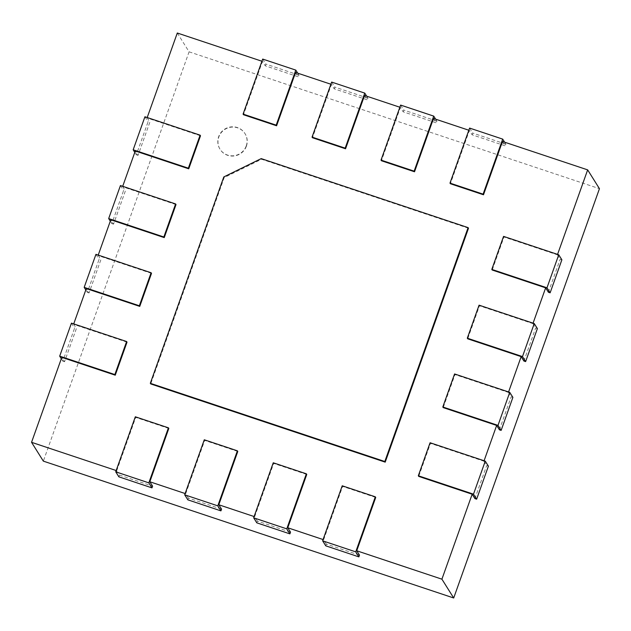 <?xml version="1.0" encoding="UTF-8"?>
<svg xmlns="http://www.w3.org/2000/svg" width="631" height="631" viewBox="0 0 631 631"><rect width="100%" height="100%" fill="white"/><g stroke="black" fill="none" stroke-linecap="round" stroke-linejoin="round"><path stroke-width="0.47" stroke-dasharray="3.15 2.37" d="M177.295 33.009L189.087 51.821L43.342 461.127M147.204 117.524L149.792 122.359L138.039 155.376L135.286 150.983M122.706 186.311L125.301 191.146L113.541 224.163L110.788 219.777M98.215 255.105L100.802 259.94L89.05 292.958L86.297 288.564M73.717 323.892L76.312 328.727L64.551 361.744L61.799 357.359M189.087 51.821L599.45 188.685M246.24 145.919A14.726 14.418 -32.1 0 0 224.786 129.103A14.726 14.418 -32.1 0 0 233.975 155.715A14.726 14.418 -32.1 0 0 246.24 145.919M116.175 470.537L119.48 475.111L152.584 486.154M325.77 545.839L326.385 544.119L359.489 555.154M326.385 544.119L323.08 539.544M256.801 522.831L257.416 521.111L290.52 532.154M257.416 521.111L254.112 516.544M187.833 499.831L188.448 498.111L221.552 509.154M188.448 498.111L185.143 493.537M261.92 61.239L262.472 61.42L243.487 114.732M330.889 84.238L331.441 84.42L312.455 137.732M399.857 107.238L400.409 107.42L381.424 160.739M468.825 130.238L469.377 130.428L450.392 183.739M557.567 254.388L557.41 254.829L503.956 237.004L492.204 270.021M533.069 323.175L532.911 323.624L479.465 305.79L467.705 338.815M508.578 391.969L508.42 392.411L454.967 374.585L443.207 407.602M484.08 460.756L483.922 461.198L430.476 443.372L418.716 476.397M375.721 497.457L342.617 486.414L323.632 539.726M306.753 474.457L273.649 463.414L254.664 516.726M237.784 451.449L204.681 440.406L185.695 493.726M168.816 428.449L135.712 417.406L116.727 470.718M127.012 342.168L73.559 324.334M151.503 273.373L98.057 255.547M176.002 204.586L122.548 186.76M200.492 135.791L147.047 117.965M468.494 228.256L261.589 159.249L224.202 177.563L150.714 383.932M64.551 361.744L62.832 361.169L74.584 328.152L76.312 328.727M61.31 358.747L62.832 361.169M71.445 323.135L74.584 328.152M89.05 292.958L87.323 292.382L99.083 259.365L100.802 259.94M85.8 289.952L87.323 292.382M95.936 254.348L99.083 259.365M113.541 224.163L111.821 223.595L123.573 190.57L125.301 191.146M110.299 221.165L111.821 223.595M120.434 185.553L123.573 190.57M138.039 155.376L136.312 154.8L148.072 121.783L149.792 122.359M134.789 152.371L136.312 154.8M144.925 116.767L148.072 121.783M502.481 141.47L505.234 145.856L472.13 134.813L469.377 130.428M433.513 118.462L436.266 122.856L403.162 111.813L400.409 107.42M364.544 95.462L367.297 99.856L334.193 88.813L331.441 84.42M295.576 72.462L298.329 76.848L265.225 65.805L262.472 61.42M557.41 254.829L560.162 259.223L561.882 259.798M548.402 292.24L560.162 259.223M532.911 323.624L535.664 328.01L537.391 328.585M523.904 361.027L535.664 328.01M508.42 392.411L511.165 396.796L512.893 397.372M499.413 429.821L511.165 396.796M483.922 461.198L486.675 465.591L488.402 466.167M474.914 498.608L486.675 465.591M246.398 146.171A14.726 14.418 -32.1 0 0 224.944 129.355A14.726 14.418 -32.1 0 0 234.133 155.967A14.726 14.418 -32.1 0 0 246.398 146.171M118.865 476.831L119.48 475.111M135.318 416.783L135.712 417.406M204.286 439.783L204.681 440.406M273.255 462.783L273.649 463.414M342.223 485.791L342.617 486.414M430.082 442.749L430.476 443.372M454.572 373.954L454.967 374.585M479.071 305.167L479.465 305.79M503.562 236.38L503.956 237.004M504.619 142.18L505.849 144.136L505.234 145.856M472.13 134.813L472.745 133.094L505.849 144.136M469.598 128.077L472.745 133.094M435.65 119.18L436.881 121.136L436.266 122.856M403.162 111.813L403.769 110.094L436.881 121.136M400.63 105.077L403.769 110.094M366.682 96.172L367.912 98.136L367.297 99.856M334.193 88.813L334.801 87.094L367.912 98.136M331.661 82.077L334.801 87.094M297.714 73.172L298.944 75.128L298.329 76.848M265.225 65.805L265.832 64.086L298.944 75.128M262.693 59.069L265.832 64.086M223.808 176.932L224.202 177.563M261.195 158.618L261.589 159.249"/><path stroke-width="0.95" d="M261.92 61.239L177.295 33.009L147.204 117.524M188.346 168.185L133.173 149.784L144.925 116.767L200.106 135.168L188.346 168.185L188.74 168.816L135.286 150.983L122.706 186.311M163.847 236.98L108.674 218.571L120.434 185.553L175.607 203.955L163.847 236.98L164.241 237.603L110.788 219.777L98.215 255.105M139.356 305.767L84.175 287.365L95.936 254.348L151.109 272.75L139.356 305.767L139.751 306.39L86.297 288.564L73.717 323.892M114.858 374.554L59.685 356.152L71.445 323.135L126.618 341.537L114.858 374.554L115.252 375.185L61.799 357.359L31.55 442.315L43.342 461.127L453.705 597.991L599.45 188.685L587.658 169.873L557.567 254.388M31.55 442.315L116.175 470.537M355.734 551.857L322.63 540.822L342.223 485.791L375.327 496.826L355.734 551.857L358.873 556.881L359.489 555.154L356.736 550.768L441.913 579.179L453.705 597.991M286.766 528.857L253.662 517.814L273.255 462.783L306.358 473.826L286.766 528.857L289.905 533.873L290.52 532.154L287.768 527.768L323.08 539.544M217.798 505.857L184.686 494.814L204.286 439.783L237.39 450.826L217.798 505.857L220.937 510.873L221.552 509.154L218.799 504.761L254.112 516.544M148.829 482.857L115.718 471.814L135.318 416.783L168.422 427.826L148.829 482.857L151.968 487.873L152.584 486.154L149.831 481.761L185.143 493.537M243.093 114.101L262.693 59.069L295.797 70.112L276.197 125.143L243.093 114.101L243.487 114.732L276.591 125.774L295.576 72.462L330.889 84.238M312.061 137.108L331.661 82.077L364.765 93.112L345.173 148.151L312.061 137.108L312.455 137.732L345.559 148.774L364.544 95.462L399.857 107.238M381.029 160.108L400.63 105.077L433.734 116.12L414.141 171.151L381.029 160.108L381.424 160.739L414.528 171.774L433.513 118.462L468.825 130.238M449.998 183.108L469.598 128.077L502.702 139.12L483.109 194.151L449.998 183.108L450.392 183.739L483.496 194.782L502.481 141.47L587.658 169.873M491.809 269.398L503.562 236.38L558.743 254.782L546.982 287.799L491.809 269.398L492.204 270.021L545.649 287.846L533.069 323.175M467.311 338.184L479.071 305.167L534.244 323.569L522.484 356.586L467.311 338.184L467.705 338.815L521.159 356.641L508.578 391.969M442.82 406.979L454.572 373.954L509.745 392.356L497.993 425.381L442.82 406.979L443.207 407.602L496.66 425.428L484.08 460.756M418.321 475.766L430.082 442.749L485.255 461.151L473.495 494.168L418.321 475.766L418.716 476.397L472.162 494.223L441.913 579.179M356.736 550.768L375.721 497.457L375.327 496.826M287.768 527.768L306.753 474.457L306.358 473.826M218.799 504.761L237.784 451.449L237.39 450.826M149.831 481.761L168.816 428.449L168.422 427.826M115.252 375.185L127.012 342.168L126.618 341.537M139.751 306.39L151.503 273.373L151.109 272.75M164.241 237.603L176.002 204.586L175.607 203.955M188.74 168.816L200.492 135.791L200.106 135.168M385.21 462.144L468.494 228.256L468.099 227.625L384.815 461.513L385.21 462.144L150.714 383.932L150.32 383.309L223.808 176.932L261.195 158.618L468.099 227.625M59.685 356.152L61.31 358.747M84.175 287.365L85.8 289.952M108.674 218.571L110.299 221.165M133.173 149.784L134.789 152.371M546.982 287.799L550.129 292.816L548.402 292.24L545.649 287.846M522.484 356.586L525.631 361.602L523.904 361.027L521.159 356.641M497.993 425.381L501.132 430.397L499.413 429.821L496.66 425.428M473.495 494.168L476.642 499.184L474.914 498.608L472.162 494.223M115.718 471.814L118.865 476.831L151.968 487.873M184.686 494.814L187.833 499.831L220.937 510.873M253.662 517.814L256.801 522.831L289.905 533.873M322.63 540.822L325.77 545.839L358.873 556.881M485.255 461.151L488.402 466.167L476.642 499.184M509.745 392.356L512.893 397.372L501.132 430.397M534.244 323.569L537.391 328.585L525.631 361.602M558.743 254.782L561.882 259.798L550.129 292.816M502.702 139.12L504.619 142.18M483.109 194.151L483.496 194.782M433.734 116.12L435.65 119.18M414.141 171.151L414.528 171.774M364.765 93.112L366.682 96.172M345.173 148.151L345.559 148.774M295.797 70.112L297.714 73.172M276.197 125.143L276.591 125.774M384.815 461.513L150.32 383.309"/></g></svg>
